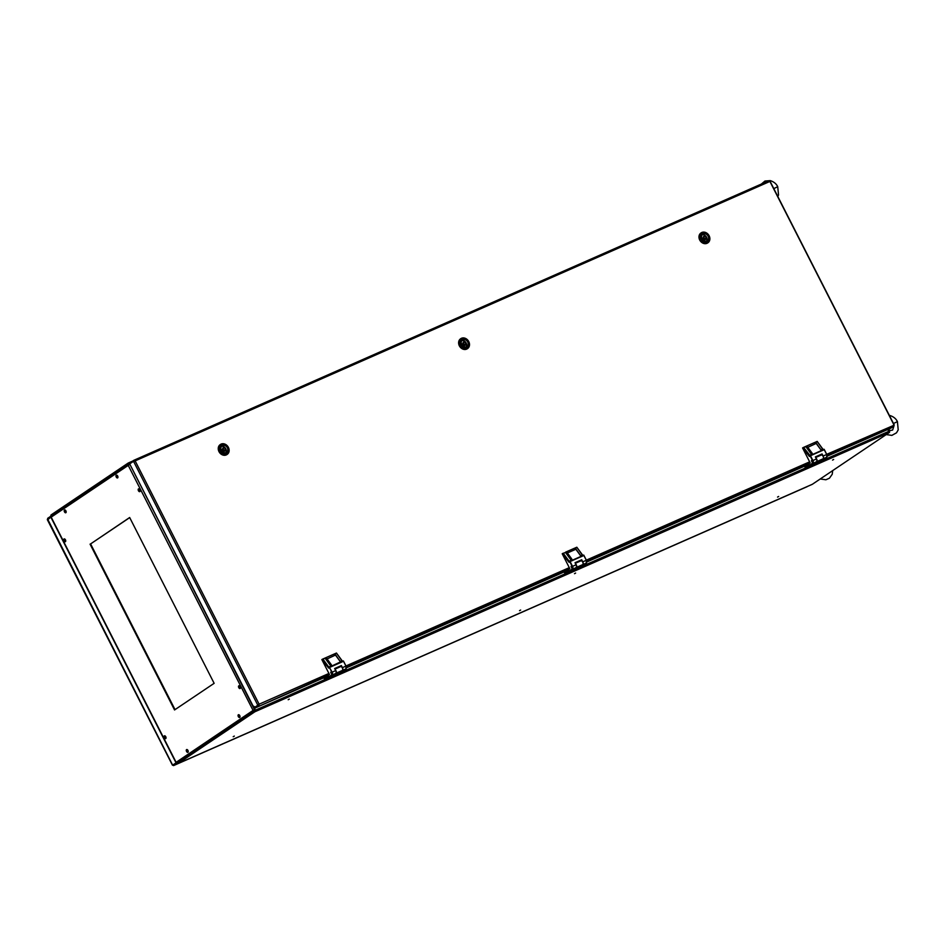 <?xml version="1.0" encoding="UTF-8"?>
<svg xmlns="http://www.w3.org/2000/svg" width="946" height="946" viewBox="0 0 946 946"><rect width="100%" height="100%" fill="white"/><g stroke="black" fill="none" stroke-linecap="round" stroke-linejoin="round"><path stroke-width="1.42" d="M51.971 515.286L128.502 463.682M51.025 516.161A1.171 0.65 -113.8 0 1 51.119 514.896L128.148 463.079A1.171 0.65 -113.8 0 1 129.224 463.741L129.306 464.604M129.188 464.545L128.479 463.694M139.547 491.222L140.15 490.962M289.299 699.106L288.187 699.733L289.299 699.106M234.312 736.094L233.201 736.721L234.312 736.094M520.631 610.052L519.52 610.678L520.631 610.052M575.617 573.063L574.506 573.69L575.617 573.063M778.664 496.461L777.553 497.088L778.664 496.461M833.651 459.472L832.539 460.099L833.651 459.472M255.266 707.076L254.545 711.167L177.269 762.937M812.33 484.293L889.358 432.476L254.864 711.782L177.836 763.611L812.33 484.293A1.171 0.65 66.2 0 1 812.212 484.352M176.725 762.866L176.76 762.937A1.171 0.65 -113.8 0 0 177.836 763.611M254.864 711.782A1.171 0.65 -113.8 0 0 254.888 710.387L254.592 709.796M887.324 429.685L889.37 431.069A1.171 0.65 66.2 0 1 889.358 432.476M888.424 429.2L889.004 430.347L887.443 429.626M889.441 431.21A1.171 0.958 56.1 0 0 889.335 430.324M117.671 476.039A1.514 0.851 -113.8 0 0 116.346 475.129A1.514 0.851 -113.8 0 0 116.24 476.997A1.514 0.851 -113.8 0 0 117.564 477.907A1.514 0.851 -113.8 0 0 117.671 476.039M116.642 475.093A1.514 0.851 -113.8 0 0 116.772 476.772A1.514 0.851 -113.8 0 0 117.801 477.706M139.878 489.768A1.514 0.851 -113.8 0 0 138.554 488.857A1.514 0.851 -113.8 0 0 138.447 490.726A1.514 0.851 -113.8 0 0 139.772 491.636A1.514 0.851 -113.8 0 0 139.878 489.768M138.849 488.822A1.514 0.851 -113.8 0 0 138.979 490.501A1.514 0.851 -113.8 0 0 139.996 491.435M240.201 686.666A1.514 0.851 -113.8 0 0 238.877 685.755A1.514 0.851 -113.8 0 0 238.77 687.624A1.514 0.851 -113.8 0 0 240.095 688.534A1.514 0.851 -113.8 0 0 240.201 686.666M239.172 685.72A1.514 0.851 -113.8 0 0 239.303 687.387A1.514 0.851 -113.8 0 0 240.319 688.333M239.752 715.625A1.514 0.851 -113.8 0 0 238.427 714.727A1.514 0.851 -113.8 0 0 238.321 716.595A1.514 0.851 -113.8 0 0 239.645 717.494A1.514 0.851 -113.8 0 0 239.752 715.625M238.723 714.691A1.514 0.851 -113.8 0 0 238.853 716.359A1.514 0.851 -113.8 0 0 239.87 717.305M165.763 736.733A1.514 0.851 -113.8 0 0 164.438 735.822A1.514 0.851 -113.8 0 0 164.344 737.691A1.514 0.851 -113.8 0 0 165.668 738.601A1.514 0.851 -113.8 0 0 165.763 736.733M164.746 735.787A1.514 0.851 -113.8 0 0 164.864 737.466A1.514 0.851 -113.8 0 0 165.893 738.4M187.97 750.462A1.514 0.851 -113.8 0 0 186.646 749.551A1.514 0.851 -113.8 0 0 186.539 751.42A1.514 0.851 -113.8 0 0 187.864 752.33A1.514 0.851 -113.8 0 0 187.97 750.462M186.953 749.516A1.514 0.851 -113.8 0 0 187.072 751.195A1.514 0.851 -113.8 0 0 188.1 752.129M65.451 539.835A1.514 0.851 -113.8 0 0 64.115 538.936A1.514 0.851 -113.8 0 0 64.021 540.805A1.514 0.851 -113.8 0 0 65.345 541.715A1.514 0.851 -113.8 0 0 65.451 539.835M64.423 538.901A1.514 0.851 -113.8 0 0 64.541 540.568A1.514 0.851 -113.8 0 0 65.57 541.514M65.901 510.875A1.514 0.851 -113.8 0 0 64.565 509.965A1.514 0.851 -113.8 0 0 64.47 511.833A1.514 0.851 -113.8 0 0 65.794 512.744A1.514 0.851 -113.8 0 0 65.901 510.875M64.872 509.929A1.514 0.851 -113.8 0 0 65.002 511.597A1.514 0.851 -113.8 0 0 66.019 512.543M134.805 461.092L133.528 461.293L135.136 460.879L133.528 461.293L257.856 705.29L258.79 704.415L258.802 705.728L259.121 704.191L255.113 707.147L254.521 709.654L130.099 464.711M176.11 762.334L253.079 710.411A1.171 0.958 56.1 0 0 254.498 711.061L254.64 711.002M129.59 464.474L51.179 517.143M129.708 517.604L90.603 543.915L175.034 709.63M90.071 544.151L174.549 709.949L214.139 683.319L129.661 517.509L90.603 543.915M178.073 762.618L177.47 762.878A1.171 0.958 -123.9 0 1 176.062 762.228L51.131 517.048A1.171 0.958 -123.9 0 1 51.486 515.617L128.278 463.966M128.691 463.729L128.514 463.8A1.171 0.958 56.1 0 0 128.159 465.231L253.079 710.411M253.611 710.186L254.415 710.34M47.927 518.952L47.631 518.361L47.903 519.638L51.072 516.906M47.903 519.638L172.645 765.137L173.591 765.574L173.272 764.947L176.535 762.76M172.645 765.137L176.051 762.843L172.645 765.137L173.591 765.574L176.985 763.292M176.051 762.843L50.8 517.024M47.631 518.361L51.001 516.09M807.506 486.421L173.556 765.598M133.93 460.264L768.838 180.769L769.63 181.561L135.136 460.879L133.847 460.3L768.885 180.745L769.536 181.313M826.721 454.328L894.112 425.203L769.784 181.206M130.229 463.516L129.921 462.925L133.776 460.335L133.705 461.222M135.136 460.879L259.121 704.191L258.66 704.593M133.528 461.293L129.685 463.883L252.949 705.811L255.113 707.147L258.388 705.066M893.603 424.884L893.875 426.161L891.12 428.006L827.182 456.161M328.912 674.865L256.059 707.584L328.333 675.763M346.461 667.781L568.688 569.953M586.827 561.971L809.055 464.143M258.483 705.113L255.739 706.958L256.059 707.584M804.467 466.153L804.679 466.579A1.868 1.052 -113.8 0 0 806.323 467.691A1.868 1.052 -113.8 0 0 806.406 467.643L809.492 465.574L808.96 464.533L805.85 466.626L805.235 466.201L808.83 464.628M823.611 459.307L820.371 460.69L823.044 458.834A2.105 1.183 -113.8 0 0 823.126 456.398A2.105 1.183 -113.8 0 0 821.246 455.05L815.677 457.497M809.492 465.574L816.682 461.636A2.105 1.183 -113.8 0 0 817.048 460.075A2.105 1.183 -113.8 0 0 816.031 458.195M823.623 459.342L820.549 461.412A1.868 1.052 66.2 0 1 820.454 461.471A1.868 1.052 66.2 0 1 820.359 461.506M811.42 460.655L812.212 462.334L811.42 460.655M819.378 455.866L815.641 457.426M809.989 455.192L809.433 456.469L802.575 447.955L810.178 462.878L808.865 463.765L809.599 465.219L812.567 463.221A2.105 1.183 -113.8 0 0 812.614 460.69L810.166 455.889A1.171 0.65 -113.8 0 0 810.001 455.617L824.108 449.35M823.718 459.248L826.638 457.273L823.103 458.834A2.33 1.313 -113.8 0 0 823.15 456.019L822.098 453.95L819.342 455.795M822.098 453.95L815.381 456.906L816.433 458.976A2.33 1.313 66.2 0 1 816.386 461.79L809.599 465.219M802.988 447.683L803.769 447.647L809.871 455.369M816.386 461.79L809.882 465.349M823.103 458.834L820.761 460.466L823.67 459.271L826.638 457.273A2.33 1.313 -113.8 0 0 826.686 454.47L824.238 449.669L810.45 455.736L812.898 460.536L816.433 458.976M811.443 454.506A0.934 0.721 31.2 0 0 811.266 454.045L805.909 446.701L803.059 447.635M809.433 456.469L809.67 455.7L809.433 456.469M803.13 447.6L805.909 446.701M824.013 449.303L822.18 449.823M822.878 449.48L817.178 441.415L814.66 442.527L817.178 441.415M564.112 571.963L564.324 572.389A1.868 1.052 -113.8 0 0 565.956 573.501A1.868 1.052 -113.8 0 0 566.051 573.453L569.125 571.384L568.593 570.343L565.483 572.436L564.868 572.023L568.463 570.438M583.244 565.117L580.004 566.5L582.677 564.644A2.105 1.183 -113.8 0 0 582.76 562.208A2.105 1.183 -113.8 0 0 580.879 560.86L575.322 563.308M573.879 569.043L576.315 567.446A2.105 1.183 -113.8 0 0 576.682 565.885A2.105 1.183 -113.8 0 0 575.676 564.005M583.268 565.152L580.182 567.233A1.868 1.052 66.2 0 1 580.087 567.281A1.868 1.052 66.2 0 1 579.993 567.316M573.891 569.078L571.573 570.249M569.125 571.384L571.597 570.296M571.053 566.465L571.845 568.156L571.053 566.465M579.011 561.676L575.274 563.237M569.681 560.978L571.112 560.304L569.066 562.279L562.22 553.765L569.823 568.688L568.499 569.575L569.244 571.029L572.212 569.031A2.105 1.183 -113.8 0 0 572.247 566.5L569.799 561.699A1.171 0.65 -113.8 0 0 569.634 561.427L583.741 555.16M582.748 564.644L581.187 566.015L586.272 563.095L582.748 564.644A2.33 1.313 -113.8 0 0 582.783 561.829L581.731 559.76L578.976 561.605M581.731 559.76L575.014 562.716L576.067 564.786A2.33 1.313 66.2 0 1 576.031 567.6L569.244 571.029M562.622 553.493L563.402 553.457L569.279 561.463M576.031 567.6L569.527 571.159M582.05 555.81L583.753 555.101L582.05 555.81A1.395 1.076 -148.8 0 1 580.205 555.207L575.842 549.259L567.364 552.984L571.727 558.932A1.395 1.076 -148.8 0 1 571.455 560.481L571.112 560.304A0.934 0.721 31.2 0 0 570.911 559.855L565.542 552.511L562.693 553.445M580.205 555.207L575.842 549.259A2.33 1.313 -113.8 0 0 574.127 548.396L565.649 552.133A2.33 1.313 66.2 0 0 565.531 552.192L565.542 552.511M583.647 555.113L581.814 555.633M582.511 555.29L576.812 547.237L574.305 548.337L576.824 547.226L582.701 555.207M323.745 677.785L323.958 678.199A1.868 1.052 -113.8 0 0 325.59 679.311A1.868 1.052 -113.8 0 0 325.684 679.263L328.759 677.194L328.238 676.154L325.117 678.247L324.513 677.833L328.096 676.248M342.878 670.927L339.638 672.31L342.31 670.466A2.105 1.183 -113.8 0 0 342.393 668.03A2.105 1.183 -113.8 0 0 340.513 666.67L334.955 669.118M333.512 674.853L335.948 673.256A2.105 1.183 -113.8 0 0 336.327 671.695A2.105 1.183 -113.8 0 0 335.31 669.815M342.901 670.974L339.827 673.044A1.868 1.052 66.2 0 1 339.732 673.091A1.868 1.052 66.2 0 1 339.626 673.126M333.536 674.888L331.218 676.059M328.759 677.194L331.242 676.106M330.686 672.275L331.49 673.966L330.686 672.275M338.656 667.498L334.919 669.047M345.976 668.857L342.949 670.903L345.917 668.905L342.381 670.454A2.33 1.313 -113.8 0 0 342.428 667.64L345.952 666.09L343.516 661.289L329.728 667.356A1.395 0.792 66.2 0 0 329.527 667.036L328.7 668.089L321.853 659.575L329.456 674.498L328.132 675.385L328.877 676.839L331.845 674.841A2.105 1.183 -113.8 0 0 331.88 672.31L329.445 667.509A1.171 0.65 -113.8 0 0 329.279 667.237L341.447 661.443M342.428 667.64L341.364 665.57L338.621 667.427M341.364 665.57L334.648 668.526L335.712 670.596A2.33 1.313 66.2 0 1 335.664 673.41L328.877 676.839M322.255 659.303L323.035 659.267L328.912 667.273M335.664 673.41L329.161 676.969M342.381 670.454L340.04 672.086L342.949 670.903M330.722 666.138A0.934 0.721 31.2 0 0 330.544 665.665L325.188 658.321L322.338 659.256L325.188 658.321M342.156 661.1L336.445 653.047L333.938 654.147L336.457 653.036L342.334 661.018M226.934 454.565A5.995 4.943 -123.9 0 1 226.886 454.6A5.995 4.943 -123.9 0 1 226.248 454.943A5.995 4.943 -123.9 0 1 219.2 452.011A5.995 4.943 -123.9 0 1 220.181 444.644A5.995 4.943 -123.9 0 1 220.241 444.608M226.354 454.872A5.995 4.943 -123.9 0 1 219.306 451.928A5.995 4.943 -123.9 0 1 220.288 444.573A5.995 4.943 56.1 0 0 219.306 451.928A5.995 4.943 56.1 0 0 226.354 454.872A5.995 4.943 56.1 0 0 226.993 454.529A5.995 4.943 -123.9 0 1 226.354 454.872M225.905 450.343L224.273 447.151L222.783 449.681L225.905 450.343L224.32 451.384L225.869 450.343M226.141 452.602A3.973 3.264 56.1 0 0 226.555 452.365A3.973 3.264 56.1 0 0 227.206 447.493A3.973 3.264 56.1 0 0 222.547 445.554A3.973 3.264 56.1 0 0 222.133 445.779A3.973 3.264 56.1 0 0 221.482 450.651A3.973 3.264 56.1 0 0 226.141 452.602M225.704 452.756A3.973 3.264 56.1 0 0 225.515 448.286A3.973 3.264 56.1 0 0 221.447 446.441M222.097 444.655A4.967 4.091 56.1 0 0 220.584 450.734A4.967 4.091 56.1 0 0 226.591 453.489A4.967 4.091 56.1 0 0 228.116 447.423A4.967 4.091 56.1 0 0 222.097 444.655M226.579 454.73A5.995 4.943 -123.9 0 1 219.531 451.786A5.995 4.943 -123.9 0 1 220.513 444.419A5.995 4.943 -123.9 0 1 221.151 444.076A5.995 4.943 -123.9 0 1 228.199 447.02A5.995 4.943 -123.9 0 1 227.206 454.376A5.995 4.943 -123.9 0 1 226.579 454.73M221.648 450.911L224.32 451.384M222.712 448.215L224.273 447.151L221.376 450.473M467.3 348.755A5.995 4.943 -123.9 0 1 467.241 348.79A5.995 4.943 -123.9 0 1 466.615 349.133A5.995 4.943 -123.9 0 1 459.567 346.201A5.995 4.943 -123.9 0 1 460.548 338.834A5.995 4.943 -123.9 0 1 460.607 338.798M466.721 349.062A5.995 4.943 -123.9 0 1 459.673 346.118A5.995 4.943 -123.9 0 1 460.655 338.763A5.995 4.943 56.1 0 0 459.673 346.118A5.995 4.943 56.1 0 0 466.721 349.062A5.995 4.943 56.1 0 0 467.359 348.719A5.995 4.943 -123.9 0 1 466.721 349.062M466.272 344.533L464.628 341.34L463.221 344.013L466.272 344.533L464.687 345.574L466.224 344.533M466.508 346.792A3.973 3.264 56.1 0 0 466.922 346.555A3.973 3.264 56.1 0 0 467.572 341.683A3.973 3.264 56.1 0 0 462.913 339.744A3.973 3.264 56.1 0 0 462.499 339.969A3.973 3.264 56.1 0 0 461.849 344.841A3.973 3.264 56.1 0 0 466.508 346.792M466.059 346.934A3.973 3.264 56.1 0 0 465.881 342.476A3.973 3.264 56.1 0 0 461.814 340.619M462.464 338.845A4.967 4.091 56.1 0 0 460.95 344.923A4.967 4.091 56.1 0 0 466.957 347.679A4.967 4.091 56.1 0 0 468.471 341.601A4.967 4.091 56.1 0 0 462.464 338.845M466.934 348.92A5.995 4.943 -123.9 0 1 459.898 345.976A5.995 4.943 -123.9 0 1 460.879 338.609A5.995 4.943 -123.9 0 1 461.506 338.266A5.995 4.943 -123.9 0 1 468.554 341.21A5.995 4.943 -123.9 0 1 467.572 348.566A5.995 4.943 -123.9 0 1 466.934 348.92M462.015 345.101L464.687 345.574M464.616 341.364L461.743 344.663M464.628 341.34L463.114 342.369M707.667 242.945A5.995 4.943 -123.9 0 1 707.608 242.98A5.995 4.943 -123.9 0 1 706.969 243.323A5.995 4.943 -123.9 0 1 699.922 240.379A5.995 4.943 -123.9 0 1 700.915 233.023A5.995 4.943 -123.9 0 1 700.962 232.988M707.088 243.252A5.995 4.943 -123.9 0 1 700.04 240.308A5.995 4.943 -123.9 0 1 701.021 232.953A5.995 4.943 56.1 0 0 700.04 240.308A5.995 4.943 56.1 0 0 707.088 243.252A5.995 4.943 56.1 0 0 707.714 242.897A5.995 4.943 -123.9 0 1 707.088 243.252M706.627 238.723L704.971 235.554L703.505 238.049L706.627 238.723L705.054 239.764L706.638 238.711M706.863 240.97A3.973 3.264 56.1 0 0 707.289 240.745A3.973 3.264 56.1 0 0 707.939 235.873A3.973 3.264 56.1 0 0 703.28 233.934A3.973 3.264 56.1 0 0 702.854 234.159A3.973 3.264 56.1 0 0 702.204 239.031A3.973 3.264 56.1 0 0 706.863 240.97M706.426 241.124A3.973 3.264 56.1 0 0 706.248 236.666A3.973 3.264 56.1 0 0 702.18 234.809M702.819 233.035A4.967 4.091 56.1 0 0 701.305 239.113A4.967 4.091 56.1 0 0 707.324 241.869A4.967 4.091 56.1 0 0 708.838 235.791A4.967 4.091 56.1 0 0 702.819 233.035M707.301 243.098A5.995 4.943 -123.9 0 1 700.253 240.166A5.995 4.943 -123.9 0 1 701.234 232.799A5.995 4.943 -123.9 0 1 701.873 232.456A5.995 4.943 -123.9 0 1 708.921 235.388A5.995 4.943 -123.9 0 1 707.939 242.755A5.995 4.943 -123.9 0 1 707.301 243.098M702.37 239.291L705.054 239.764M704.971 235.554L702.109 238.853M703.434 236.583L704.995 235.53M893.509 423.501L897.423 421.62L898.215 429.874L896.501 432.83L891.865 435.385L886.225 434.581M761.341 184.068L764.983 181.029L770.281 180.627C773.852 181.774 776.335 183.796 777.73 186.705L773.793 188.609M128.266 463.032L132.641 461.104M129.224 463.741L130.134 463.339M138.695 489.46L139.417 489.141M139.086 490.69L140.067 490.253M889.37 431.069L820.761 461.27M806.063 467.738L580.395 567.092M565.696 573.56L340.04 672.902M325.341 679.37L254.888 710.387M177.47 762.878L254.498 711.061M807.104 486.693L173.591 765.574M259.121 704.191L328.924 673.457M346 665.949L569.291 567.647M586.366 560.138L809.658 461.837M346.425 667.155L569.267 569.054M586.78 561.345L809.634 463.244M827.147 455.534L893.875 426.161M823.044 458.834L816.682 461.636M806.406 467.643L820.549 461.412M806.134 446.276L814.376 442.645A2.33 1.313 -113.8 0 1 814.494 442.586L806.016 446.311A2.33 1.313 66.2 0 1 807.718 447.174L812.082 453.122A1.395 1.076 -148.8 0 1 811.81 454.671L810.225 455.369M822.417 450A1.395 1.076 -148.8 0 1 820.572 449.385L816.209 443.438L807.21 447.588A1.868 1.052 -113.8 0 0 805.992 446.855M823.15 456.019L826.78 454.435L826.698 457.237M824.12 449.291L824.143 449.397A1.171 0.65 66.2 0 1 824.297 449.646L826.745 454.447A2.105 1.183 66.2 0 1 827.1 456.315M817.214 441.581L822.973 449.433M812.614 460.69L812.898 460.536A2.33 1.313 66.2 0 1 812.851 463.351L812.567 463.221M811.266 454.045L807.21 447.588M811.538 454.482A0.934 0.721 31.2 0 0 811.573 453.536L812.082 453.122M811.668 454.328L809.989 455.144L811.81 454.671M820.773 449.492A0.934 0.721 31.2 0 0 822.003 449.894L820.773 449.492M820.572 449.385L816.433 443.426L814.494 442.586A2.33 1.313 -113.8 0 1 816.209 443.438L820.667 449.35M817.202 441.735L815.322 442.551M805.897 446.382A2.33 1.313 66.2 0 1 806.016 446.311L803.095 447.612M826.757 454.458L824.333 449.634M582.677 564.644L576.315 567.446M566.051 573.453L580.182 567.233M565.779 552.086L574.021 548.455A2.33 1.313 -113.8 0 1 574.127 548.396L576.067 549.236L580.312 555.172M571.455 560.481L569.859 561.179M582.783 561.829L586.319 560.28L583.871 555.479L570.083 561.546L572.531 566.347L576.067 564.786M583.753 555.101L583.777 555.207A1.171 0.65 66.2 0 1 583.93 555.456L586.378 560.257A2.105 1.183 66.2 0 1 586.733 562.125M576.859 547.391L582.618 555.243M586.272 563.095A2.33 1.313 -113.8 0 0 586.319 560.28L586.272 563.095M572.247 566.5L572.531 566.347A2.33 1.313 66.2 0 1 572.496 569.161L572.212 569.031M570.911 559.855L566.855 553.398A1.868 1.052 -113.8 0 0 565.637 552.665M571.171 560.292A0.934 0.721 31.2 0 0 571.218 559.346L571.727 558.932M580.406 555.302A0.934 0.721 31.2 0 0 581.636 555.704L580.406 555.302M576.835 547.545L574.967 548.361M565.495 552.216L565.649 552.133A2.33 1.313 66.2 0 1 567.364 552.984L566.855 553.398M583.942 555.468L586.414 560.245M586.331 563.047L583.327 565.069M342.31 670.466L335.948 673.256M325.684 679.263L339.827 673.044M322.409 659.22L325.164 658.002A2.33 1.313 66.2 0 1 325.282 657.943A2.33 1.313 66.2 0 1 326.997 658.806L331.36 664.754A1.395 1.076 -148.8 0 1 331.088 666.291L329.492 666.989M325.412 657.896L333.654 654.265A2.33 1.313 -113.8 0 1 333.772 654.206L325.128 658.026M343.28 660.923L341.695 661.621A1.395 1.076 -148.8 0 1 339.839 661.018L335.475 655.07L326.488 659.208A1.868 1.052 -113.8 0 0 325.27 658.475M329.445 667.509L332.176 672.157L335.712 670.596M341.695 661.621L343.41 661.018A1.171 0.65 66.2 0 1 343.564 661.266L346.023 666.09A2.105 1.183 66.2 0 1 346.378 667.935M336.492 653.213L342.251 661.053M343.575 661.278L346.011 666.067M345.917 668.905A2.33 1.313 -113.8 0 0 345.952 666.09L345.917 668.905M331.88 672.31L332.176 672.157A2.33 1.313 66.2 0 1 332.129 674.971L331.845 674.841M330.544 665.665L326.488 659.208M330.804 666.102A0.934 0.721 31.2 0 0 330.852 665.156L331.36 664.754M329.314 666.788L331.088 666.291M340.04 661.112A0.934 0.721 31.2 0 0 341.27 661.526L340.04 661.112M339.839 661.018L335.7 655.046L333.772 654.206A2.33 1.313 -113.8 0 1 335.475 655.07L339.945 660.982M336.469 653.355L334.6 654.183M221.435 450.58L222.783 449.681M222.854 449.823L221.518 450.722M461.802 344.77L463.15 343.859M463.221 344.013L461.885 344.912M702.168 238.96L703.505 238.049M703.588 238.191L702.251 239.09M132.665 461.08L128.195 463.043M812.271 484.328L177.777 763.635M889.5 430.182L888.885 428.999M175.897 762.37L50.978 517.19M51.368 515.688L128.384 463.871M47.3 519.591L172.42 765.148M770.009 181.194L894.207 424.931M820.454 461.471L806.323 467.691M809.989 455.144L809.516 455.842M817.214 441.415L823.055 449.397M580.087 567.281L565.956 573.501M569.634 560.954L569.161 561.652M339.732 673.091L325.59 679.311M330.946 665.949L328.794 667.474M832.705 470.588L832.232 474.265L829.441 478.203L825.882 479.764L820.241 478.972M897.423 421.62C896.028 418.7 893.544 416.678 889.973 415.531L889.358 415.412M893.958 426.031L892.61 430.087L889.453 430.643M777.73 186.705L778.523 194.971L777.825 196.52"/></g></svg>
